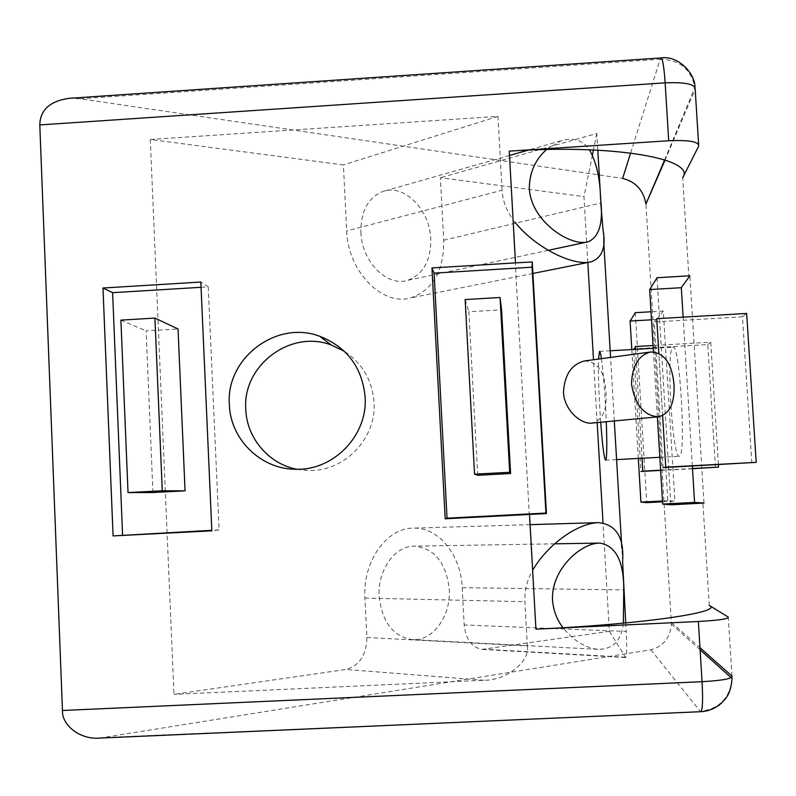<?xml version="1.0" encoding="UTF-8"?>
<svg xmlns="http://www.w3.org/2000/svg" width="796" height="796" viewBox="0 0 796 796"><rect width="100%" height="100%" fill="white"/><g stroke="black" fill="none" stroke-linecap="round" stroke-linejoin="round"><path stroke-width="0.6" stroke-dasharray="3.98 2.98" d="M360.887 232.313C361.702 261.436 386.786 286.819 407.204 280.451C423.094 274.769 430.944 260.949 430.775 238.999C429.989 209.587 403.831 183.209 382.398 191.647C367.951 197.896 360.777 211.447 360.887 232.313M379.185 596.562C382.04 621.785 392.856 636.123 411.641 639.566C432.546 641.904 451.223 616.044 449.243 589.08C446.198 562.802 434.606 548.494 414.467 546.146C395.065 545.558 377.404 570.095 379.185 596.562M623.338 623.168C621.487 640.651 613 649.367 597.866 649.347C585.14 647.854 573.518 640.651 563.021 627.716M296.828 469.252L307.813 470.486C344.031 472.297 376.737 438.596 374.02 402.249C372.309 380.379 362.419 363.394 344.35 351.295M672.61 347.414L673.098 347.175C679.903 343.335 686.431 458.148 679.287 456.237L679.187 456.257C672.451 458.446 666.023 351.653 672.61 347.414M601.418 358.668C603.487 373.782 605.109 394.806 606.273 421.731M584.363 360.986C597.677 361.384 604.88 371.911 605.985 392.567C607.199 410.109 602.592 420.278 592.154 423.064M587.816 262.481L583.966 196.612L440.387 177.697L443.71 240.243C443.979 270.988 432.885 290.232 410.428 297.963C382.339 306.281 347.802 271.277 346.678 230.949L343.394 164.921L150.285 139.479L173.976 694.351L345.912 669.456C359.484 665.705 366.468 655.048 366.886 637.487L364.926 598.085C362.498 561.498 386.737 527.758 413.293 528.136C438.636 527.052 460.924 554.981 462.207 587.697L464.187 624.96C465.779 639.278 471.72 647.427 481.988 649.387L609.358 631.318L603.03 522.912M597.169 422.586L593.498 359.752M646.024 204.791L671.396 624.074C670.113 637.974 663.257 646.541 650.839 649.785L99.679 738.091M68.983 98.326L80.078 98.764L622.621 178.404M546.633 149.509L561.041 140.802C573.319 137.041 582.811 140.046 589.518 149.807M609.358 631.318L625.636 657.546C626.84 655.735 627.029 647.039 626.213 631.467L464.187 624.96M625.706 622.95L626.213 631.467M366.886 637.487L527.35 645.944L524.902 601.706C524.365 591.05 526.872 580.722 532.415 570.712L512.823 219.378C506.286 210.283 502.704 200.572 502.087 190.234L346.678 230.949M527.35 645.944C530.126 661.834 506.316 680.6 483.819 680.272L173.976 694.351M150.285 139.479L497.988 116.375L502.087 190.234M497.988 116.375L343.394 164.921M597.796 150.175L596.811 133.469L440.387 177.697M596.811 133.469L593.458 149.966M592.433 154.981L583.966 196.612M600.701 422.258C598.871 395.851 598.134 374.797 598.473 359.076M692.331 466.078L683.137 317.156M656.78 319.485L663.297 311.037L674.909 501.172L667.804 500.724L656.78 319.485L651.516 319.793M703.992 503.072L689.883 275.774M657.397 416.875L653.456 351.822M662.541 501.808L674.909 501.172M635.298 312.689L646.7 502.634M663.297 311.037L651.029 311.763M638.322 458.436L631.805 349.543M667.804 500.724L662.491 501.002M201.06 287.296L208.244 286.858L200.821 282.043M208.244 286.858L219.079 529.917L211.845 530.823M219.079 529.917L211.826 530.295M657.048 277.744L670.869 504.783M656.74 318.708L654.242 321.962L663.078 467.63M662.63 415.651L658.839 353.195M635.367 346.539L633.606 348.837L640.949 471.451M642.064 458.237L635.536 349.335M152.941 492.525L146.116 330.857L178.035 328.967M477.69 475.282L468.864 311.743L501.57 309.803M751.792 462.924L742.449 316.808L654.242 321.962M742.449 316.808L746.658 313.435M692.5 468.725L660.64 470.416M660.63 470.187L692.48 468.496M715.455 467.511L707.753 344.569L633.606 348.837M707.753 344.569L710.719 342.2L653.068 345.514M710.719 342.2L718.4 464.695M120.892 320.121L146.116 330.857M465.143 299.575L468.864 311.743M625.208 657.217L485.212 649.297M462.207 587.697L623.636 589.906M364.926 598.085L524.902 601.706M483.819 680.272L345.912 669.456M443.71 240.243L600.771 203.03M622.611 561.598L621.825 548.205M614.313 420.965L610.562 357.424M603.706 241.327L603 229.507M105.749 737.484L700.818 711.694M650.839 649.785L700.281 711.355C719.544 708.788 730.131 697.833 732.041 678.5L731.156 677.704M732.031 677.117L732.041 678.5M671.346 622.343L699.963 647.695M709.266 605.428L702.908 502.923M731.982 676.063L728.28 617.099M630.621 152.991L660.173 59.222C679.724 59.68 691.356 69.322 695.077 88.157L695.177 89.291L665.078 160.016M698.729 146.046L698.619 144.295M688.928 277.824L682.719 177.707M80.078 98.764L660.173 59.222L661.038 57.939M548.345 250.312L407.204 280.451M597.866 649.347L411.641 639.566M307.813 470.486L294.988 469.232M599.547 351.404L610.164 350.787M653.237 348.31L673.098 347.175M561.041 140.802L528.375 150.106M509.5 155.479L382.398 191.647M554.673 543.827L414.467 546.146M625.636 657.546L481.988 649.387M530.096 524.654L413.293 528.136M532.902 273.466L410.428 297.963M700.092 649.825L671.396 624.074M664.66 159.877L695.008 87.182M605.617 460.188L616.592 459.6M659.844 457.292L679.187 456.257"/><path stroke-width="1.19" d="M589.518 149.807C596.463 162.543 600.124 178.692 600.522 198.254C603.507 222.472 599.368 236.999 588.105 241.825C570.891 246.979 531.38 221.885 529.31 188.851C529.43 172.613 535.201 159.508 546.633 149.509M563.021 627.716C556.852 619.686 553.359 610.532 552.533 600.244C550.872 569.926 580.513 543.021 599.716 543.081C616.174 545.797 624.193 561.996 623.746 591.657L623.338 623.168M229.357 404.577C230.273 439.034 260.491 468.983 294.988 469.232C333.335 471.142 367.981 435.432 365.125 396.935C362.19 367.384 347.056 347.155 319.733 336.27C276.501 319.733 225.686 358.2 229.357 404.577M344.35 351.295L331.136 344.947C290.291 329.315 242.292 365.643 245.785 409.442C246.72 438.039 268.74 463.959 296.828 469.252M598.473 359.076L599.547 351.404C600.065 351.414 600.691 353.842 601.418 358.668M606.273 421.731C607.119 445.651 606.91 458.466 605.666 460.178L605.617 460.188C604.124 458.556 602.492 445.919 600.701 422.258M658.63 416.766L592.154 423.064C580.772 424.646 564.245 409.97 563.468 392.219C564.533 374.807 571.498 364.399 584.363 360.986L650.551 351.991C664.232 352.419 672.053 363.374 674.023 384.836C674.779 403.214 669.655 413.86 658.63 416.766C644.243 416.01 635.208 405.174 631.527 384.249C632.034 366.14 638.372 355.384 650.551 351.991M603.03 522.912L597.169 422.586M593.498 359.752L587.816 262.481M39.8 124.932L665.148 82.854L668.71 140.753L509.261 151.141L515.49 262.869L431.959 267.954L445.193 518.793L529.529 514.445L535.927 629.168L698.351 621.497L702.062 681.694C703.027 700.142 702.619 710.132 700.818 711.694L99.679 738.091C80.366 739.872 61.73 725.415 62.456 710.5L39.8 124.932C40.158 110.007 49.889 101.142 68.983 98.326L661.038 57.939C678.451 55.133 695.127 73.819 695.008 87.182M630.621 152.991L622.621 178.404C635.616 181.647 643.397 190.174 645.954 203.965L665.078 160.016M532.643 570.304C547.927 543.907 577.806 523.3 598.284 522.624C616.164 524.395 624.273 537.39 622.611 561.598L625.706 622.95M600.771 203.03L603 229.507C606.234 246.959 602.303 257.715 591.219 261.794C573.717 266.551 535.519 248.133 514.684 221.845M600.92 203L597.796 150.175M593.458 149.966L592.433 154.981M681.316 287.694L689.883 275.774L657.048 277.744L649.675 289.575L681.316 287.694L683.137 317.156M694.58 502.405L662.68 504.047L670.869 504.783L703.992 503.072L694.58 502.405L692.331 466.078M698.351 621.497C718.987 620.323 728.967 618.85 728.28 617.099L709.266 605.428C724.758 611.995 643.059 624.283 535.927 629.168M509.261 151.141C614.363 143.847 696.371 159.001 682.719 177.707L698.729 146.046C699.027 141.678 689.018 139.907 668.71 140.753M211.845 530.823L200.821 282.043L102.983 288.013L113.082 535.917L211.845 530.823M515.49 262.869L532.255 261.954L546.444 513.569L529.529 514.445M662.68 504.047L657.397 416.875M653.456 351.822L649.675 289.575M662.491 501.002L640.929 502.117L646.7 502.634L662.541 501.808M651.029 311.763L635.298 312.689L630.094 321.047L651.516 319.793M640.929 502.117L638.322 458.436M631.805 349.543L630.094 321.047M102.983 288.013L112.614 292.669L201.06 287.296M211.826 530.295L113.082 535.917M122.574 534.892L112.614 292.669M431.959 267.954L434.089 273.137L532.066 267.187L532.255 261.954M546.444 513.569L545.927 513.062L447.034 518.166L445.193 518.793M447.034 518.166L434.089 273.137M532.066 267.187L545.927 513.062M665.764 467.162L756.2 462.367L663.078 467.63L665.764 467.162L662.63 415.651M658.839 353.195L656.74 318.708L746.658 313.435L756.2 462.367M660.64 470.416L640.949 471.451L642.84 471.132L642.064 458.237M635.536 349.335L635.367 346.539L653.068 345.514M154.921 318.092L178.035 328.967L185.06 490.824L152.941 492.525L128.027 492.585L120.892 320.121L154.921 318.092L162.275 490.764L128.027 492.585M500.057 297.485L501.57 309.803L510.604 473.53L477.69 475.282L474.545 474.157L465.143 299.575L500.057 297.485L509.699 472.297L474.545 474.157M692.48 468.496L718.549 467.123L692.5 468.725M642.84 471.132L660.63 470.187M718.4 464.695L718.549 467.123M185.06 490.824L162.275 490.764M510.604 473.53L509.699 472.297M621.825 548.205L614.313 420.965M610.562 357.424L603.706 241.327M699.963 647.695L731.982 676.063C732.718 678.6 722.738 680.481 702.062 681.694L62.456 710.5M731.982 676.063L732.031 677.117M698.619 144.295L695.177 89.291C695.415 84.197 685.406 82.048 665.148 82.854C664.063 67.192 662.69 58.884 661.038 57.939M588.105 241.825L548.345 250.312M610.164 350.787L653.237 348.31M528.375 150.106L509.5 155.479M599.716 543.081L554.673 543.827M598.284 522.624L530.096 524.654M591.219 261.794L532.902 273.466M731.156 677.704L700.092 649.825M645.954 203.965L664.66 159.877M331.136 344.947L319.733 336.27M616.592 459.6L659.844 457.292M700.818 711.694C708.43 711.266 715.136 708.569 720.957 703.614C726.081 698.321 730.798 694.212 732.041 678.5"/></g></svg>
